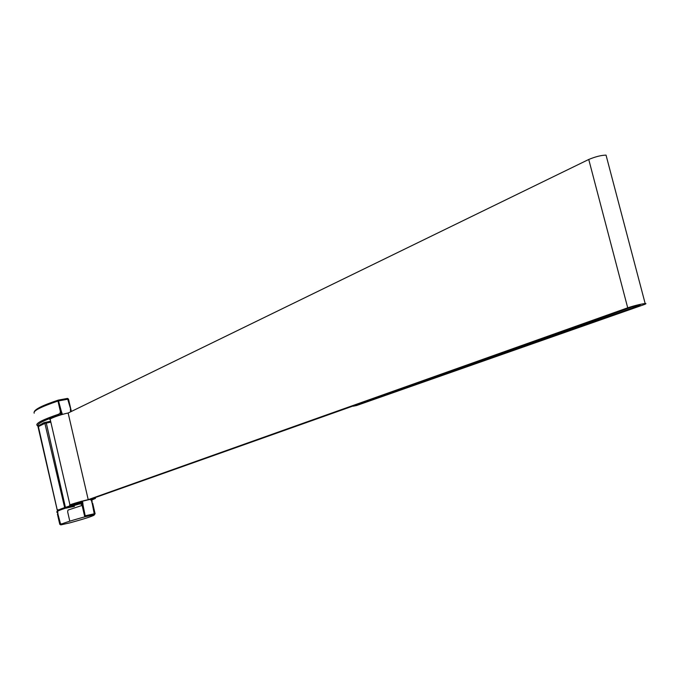 <?xml version="1.0" encoding="UTF-8"?>
<svg xmlns="http://www.w3.org/2000/svg" width="680" height="680" viewBox="0 0 680 680"><rect width="100%" height="100%" fill="white"/><g stroke="black" fill="none" stroke-linecap="round" stroke-linejoin="round"><path stroke-width="1.02" d="M71.077 411.587L68.51 399.083L67.524 398.412M58.454 400.087L67.481 398.412L70.754 409.436M70.363 409.496L70.635 411.8M71.332 411.468L70.916 409.445M91.724 500.71L92.208 501.296L91.826 500.65M91.689 500.71L94.409 514.683L95.081 513.604L84.558 515.933L85.365 516.681L83.053 505.189L82.127 505.418L84.558 515.933M95.106 513.799L92.489 503.14M91.434 500.352L92.106 503.217M90.661 499.324L91.103 500.438M56.959 508.733L38.471 426.98L37.663 425.875L38.76 425.654L39.126 426.199L44.889 423.385L43.902 422.697L38.76 425.654M38.471 426.98L39.126 426.199M37.901 426.402L38.42 428.196M37.663 425.875L37.842 425.587C37.493 423.563 44.659 420.053 59.339 415.038L61.081 414.392L60.069 413.262L58.505 414.264C43.673 419.339 36.439 422.9 36.805 424.94L37.417 425.578M37.188 425.476L37.842 425.587M57.205 511.419L57.001 512.49L56.822 511.955C56.712 510.994 64.192 508.351 79.271 504.016L79.688 503.03M57.239 511.419L60.784 524.892L59.747 524.246L62.569 523.642M69.649 522.912L60.784 524.892L59.755 524.255L57.571 514.071M56.975 511.335L57.001 512.49M57.647 511.173L57.944 513.995M57.341 510.96L57.366 510.918C57.316 509.966 64.736 507.331 79.628 503.047M64.328 507.731L58.395 510.068M58.378 509.838L57.503 509.694M80.163 502.894L81.481 502.512L81.064 503.99L82.127 505.418L67.949 510.094L67.651 511.844L69.802 521.178M58.837 414.851L58.505 414.264M62.475 414.409L62.297 413.975L61.081 414.392L60.809 411.306L61.293 411.204L58.31 400.112L57.961 401.03L68.502 399.075L67.481 398.412L58.31 400.112M34.195 413.176C32.886 410.933 40.808 406.887 57.961 401.03L60.376 411.434L60.809 411.306M60.376 411.434L60.069 413.262M62.297 413.975L61.293 411.204M59.339 415.038L61.081 414.392L60.673 414.919M59.551 414.987L58.225 415.675M60.137 415.08L59.61 414.995M81.889 501.381L81.481 502.512L81.472 501.5M81.303 501.202L74.341 504.585M80.478 502.596L80.572 501.933M82.56 505.308L81.481 502.512L82.73 502.206L83.053 505.189M79.977 502.954L79.314 503.362M79.271 504.016L81.064 503.99M91.349 500.191L95.447 498.406L91.052 499.052L631.831 307.028L640.22 304.963L639.387 305.6L353.073 406.011M69.963 504.985L50.277 419.704C47.192 419.458 60.129 414.519 68.136 413.024L588.744 159.469L627.716 307.81L88.222 499.664C80.231 501.389 67.022 505.452 70.014 505.206L74.358 504.177M627.716 307.81C634.601 305.583 640.415 304.147 645.159 303.51C646.612 303.475 646.034 303.926 643.416 304.852L356.618 405.51L353.124 406.224M74.316 504.381L72.947 504.5C70.916 504.186 89.947 498.975 92.514 499.12L91.222 499.902M588.744 159.469C595.425 156.689 601.188 155.244 606.033 155.117L606.356 156.349M88.222 499.664L68.136 413.024M69.59 522.928L60.784 524.892C59.848 524.212 68.042 521.475 85.365 516.681L94.409 514.683C94.639 515.576 86.368 518.321 69.59 522.928L69.598 522.928C86.394 518.313 94.681 515.567 94.444 514.675L95.072 513.604L92.641 503.123M64.659 507.62L44.889 423.385L50.847 422.161M65.73 508.096L74.417 506.413L73.448 505.708M65.926 508.173L73.457 506.532L72.964 505.852M74.247 503.71L74.298 504.177L74.197 503.736M73.466 506.532L74.392 506.362L73.483 505.708M50.634 421.234L43.902 422.697M46.087 422.101L65.416 507.365M79.62 503.047C64.753 507.331 57.366 509.958 57.477 510.918M639.387 305.6L639.251 305.091M71.366 411.451L68.502 399.075M38.131 427.091L38.462 428.629M57.188 509.94L38.462 428.647M59.755 524.255L57.409 514.088M34.195 411.978C35.02 409.096 43.052 405.144 58.276 400.129M645.159 303.51L606.033 155.117M95.447 498.406L95.251 497.565"/></g></svg>
